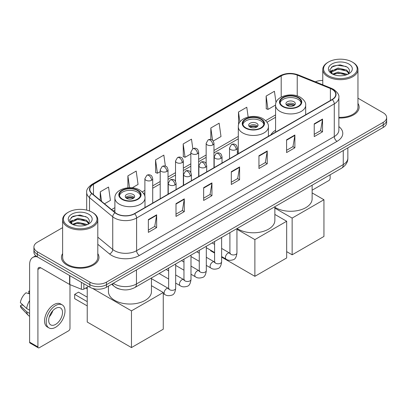 <?xml version="1.0" encoding="UTF-8"?>
<svg xmlns="http://www.w3.org/2000/svg" width="407" height="407" viewBox="0 0 407 407"><rect width="100%" height="100%" fill="white"/><g stroke="black" fill="none" stroke-linecap="round" stroke-linejoin="round"><path stroke-width="0.61" d="M238.304 151.75A20.721 11.966 0 0 0 237.337 152.386M275.575 130.235A20.721 11.966 0 0 0 270.858 134.865M119.678 289.107A11.732 6.771 180 0 1 114.942 286.889M62.617 227.64L37.358 242.221A11.732 6.771 0 0 0 33.923 247.013L33.923 252.121A11.732 6.771 0 0 0 37.358 256.909L89.886 287.235A11.732 6.771 0 0 0 106.471 287.235L383.216 127.457A11.732 6.771 0 0 0 386.65 122.67L386.65 120.116A11.732 6.771 0 0 1 383.216 124.903A11.732 6.771 0 0 0 386.65 120.116L386.65 117.562A11.732 6.771 0 0 0 383.216 112.775L357.957 98.194M33.923 247.013A11.732 6.771 0 0 0 37.358 251.801L89.886 282.127A11.732 6.771 0 0 0 106.471 282.127L106.471 284.681L383.216 124.903L106.471 284.681A11.732 6.771 0 0 1 89.886 284.681A11.732 6.771 0 0 0 106.471 284.681L106.471 287.235M37.358 251.801L37.358 254.355L89.886 284.681L37.358 254.355A11.732 6.771 0 0 1 33.923 249.567A11.732 6.771 0 0 0 37.358 254.355L37.358 256.909M62.617 253.617A18.768 10.836 0 0 0 61.442 257.387A18.768 10.836 0 0 0 66.936 265.049A18.768 10.836 0 0 0 87.393 267.399A18.768 10.836 0 0 0 98.977 257.387A18.768 10.836 0 0 0 97.802 253.617A18.768 10.836 0 0 1 98.977 257.387A18.768 10.836 0 0 1 87.393 267.399A18.768 10.836 0 0 1 66.936 265.049A18.768 10.836 0 0 1 61.442 257.387A18.768 10.836 0 0 1 62.617 253.617M332.066 89.311A12.51 7.224 180 0 1 335.734 94.419A12.51 7.224 180 0 1 332.066 99.527L134.396 213.65A12.51 7.224 180 0 1 115.298 212.688L92.074 193.534A12.51 7.224 180 0 1 89.81 189.392A12.51 7.224 180 0 1 93.473 184.285L281.201 75.9A12.51 7.224 180 0 1 297.227 75.091L330.398 88.502A12.51 7.224 180 0 1 332.066 89.311M332.29 89.184A12.826 7.402 0 0 0 330.576 88.355L297.405 74.944A12.826 7.402 0 0 0 280.983 75.773L93.254 184.157A12.826 7.402 0 0 0 91.819 193.64L115.044 212.79A12.826 7.402 0 0 0 134.615 213.777L332.29 99.654A12.826 7.402 0 0 0 332.29 89.184M148.357 219.607L148.357 232.377L156.649 227.584L156.649 214.815L148.357 219.607M148.357 230.108L154.746 226.419L156.619 215.242A3.129 1.806 -120 0 0 156.649 214.815M154.691 226.455L156.649 227.584M176.002 203.642L176.002 216.412L184.3 211.625L184.3 198.855L176.002 203.642M176.002 214.148L182.392 210.46L184.264 199.277A3.129 1.806 -120 0 0 184.3 198.855M182.336 210.49L184.3 211.625M203.653 187.683L203.653 200.453L211.945 195.665L211.945 182.896L203.653 187.683M203.653 198.184L210.037 194.495L211.91 183.318A3.129 1.806 -120 0 0 211.945 182.896M209.981 194.531L211.945 195.665M314.235 123.835L314.235 136.604L322.532 131.817L322.532 119.048L314.235 123.835M314.235 134.341L320.624 130.652L322.497 119.47A3.129 1.806 -120 0 0 322.532 119.048M320.568 130.683L322.532 131.817M286.589 139.799L286.589 152.569L294.882 147.777L294.882 135.007L286.589 139.799M286.589 150.3L292.979 146.612L294.851 135.434A3.129 1.806 -120 0 0 294.882 135.007M292.923 146.647L294.882 147.777M258.944 155.759L258.944 168.529L267.236 163.741L267.236 150.972L258.944 155.759M258.944 166.265L265.333 162.576L267.206 151.394A3.129 1.806 -120 0 0 267.236 150.972M265.278 162.607L267.236 163.741M231.298 171.718L231.298 184.488L239.591 179.701L239.591 166.931L231.298 171.718M231.298 182.224L237.683 178.536L239.555 167.358A3.129 1.806 -120 0 0 239.591 166.931M237.627 178.566L239.591 179.701M338.863 117.989A18.768 10.836 0 0 0 359.132 107.189A18.768 10.836 0 0 0 357.957 103.419A18.768 10.836 0 0 1 359.132 107.189A18.768 10.836 0 0 1 338.863 117.989M106.471 282.127L383.216 122.349A11.732 6.771 0 0 0 386.65 117.562M322.766 80.469A11.732 6.771 0 0 0 315.354 81.817M132.229 187.795L138.065 184.422L136.192 171.082L127.9 175.87L127.9 187.775M104.518 203.795L110.419 200.386L108.547 187.042L100.254 191.834L100.254 200.28M213.237 141.025L221.006 136.538L219.134 123.199L210.836 127.986L210.836 139.474M248.153 117.033L246.779 107.234L238.487 112.022L238.578 124.74M276.022 102.661L274.425 91.275L266.132 96.062L266.264 108.755M165.384 166.137L163.838 155.118L155.545 159.91L155.678 172.604M192.832 148.743L191.488 139.158L183.191 143.946L183.328 156.639M183.191 143.946L185.063 157.29L190.837 153.958M185.063 157.29L183.191 156.588M210.836 127.986L212.566 140.303M238.487 112.022L239.891 122.029M266.132 96.062L268.004 109.407L275.575 105.031M268.004 109.407L266.132 108.705M155.545 159.91L157.417 173.25L160.205 171.642M157.417 173.25L155.545 172.553M127.9 175.87L129.558 187.683M100.254 191.834L101.592 201.384M312.128 190.206L328.749 180.611A1.954 1.129 120 0 0 330.133 178.22L330.133 174.796M328.474 75.743A16.814 9.707 0 0 0 352.248 75.743A16.814 9.707 0 0 0 352.248 62.017L352.803 62.337A17.593 10.16 0 0 1 357.957 69.516A17.593 10.16 0 0 1 347.095 78.902A17.593 10.16 0 0 1 327.92 76.699A17.593 10.16 0 0 1 322.766 69.516A17.593 10.16 0 0 1 327.92 62.337L328.474 62.017A16.814 9.707 0 0 0 328.474 75.743M338.863 117.308A17.593 10.16 0 0 0 357.957 107.189L357.957 69.516M332.539 74.105L338.075 72.095L346.611 74.089L347.217 74.542M333.379 74.486L338.075 73.107L346.271 74.888M332.387 74.028L331.527 72.131L331.827 70.971L338.075 68.04L346.611 70.035L348.957 72.807M331.552 73.469L331.527 72.131M331.583 72.634L331.827 71.988L338.075 69.053L346.611 71.052L348.687 73.229M347.588 74.384A8.837 5.103 0 0 0 347.965 74.049C350.218 71.591 349.923 69.256 347.074 67.038L340.16 64.866L333.033 66.102L329.721 69.775L331.868 73.708M348.824 63.996A11.966 6.909 0 0 0 331.929 63.98A11.966 6.909 0 0 0 331.853 73.733A11.966 6.909 0 0 0 331.903 73.764A11.966 6.909 0 0 0 348.875 73.733A11.966 6.909 0 0 0 348.824 63.996M348.718 73.825L349.577 73.235M352.803 62.337L352.248 62.017A16.814 9.707 0 0 0 328.474 62.017M331.395 67.114L337.378 65.273L346.087 66.438M330.24 72.049L331.873 70.889M334.569 69.841L337.378 69.327L344.424 69.933M334.569 73.891L337.378 73.382L344.424 73.988M330.057 71.724L332.55 70.045M298.092 97.756A10.557 6.095 0 0 0 286.589 96.434A10.557 6.095 0 0 0 280.072 102.065A10.557 6.095 0 0 0 283.16 106.375A10.557 6.095 0 0 0 294.668 107.692A10.557 6.095 0 0 0 301.185 102.065A10.557 6.095 0 0 0 298.092 97.756M301.094 102.864A10.557 6.095 0 0 0 298.092 99.349A10.557 6.095 0 0 0 287.235 97.889A10.557 6.095 0 0 0 280.158 102.864M274.862 207.3A21.505 12.414 0 0 0 275.422 207.636A21.505 12.414 0 0 0 298.855 210.327A21.505 12.414 0 0 0 312.128 198.855L312.128 185.19M293.946 101.745A4.691 2.707 0 0 0 288.833 101.155A4.691 2.707 0 0 0 285.933 103.658A4.691 2.707 0 0 0 287.306 105.576A4.691 2.707 0 0 0 292.419 106.161A4.691 2.707 0 0 0 295.319 103.658A4.691 2.707 0 0 0 293.946 101.745M294.902 104.777A4.691 2.707 0 0 0 293.946 103.978A4.691 2.707 0 0 0 286.35 104.777M286.833 105.255A6.258 3.612 180 0 1 294.144 105.143L294.144 105.454M287.347 105.596A5.474 3.159 180 0 1 293.579 105.469L294.144 105.143M293.483 105.81L293.579 105.469M292.145 254.802L292.145 218.091L323.941 199.735L323.941 236.447L292.145 254.802L286.67 251.643M292.145 218.091L274.862 208.109M312.128 192.913L323.941 199.735M260.826 119.271A10.557 6.095 0 0 0 249.318 117.949A10.557 6.095 0 0 0 242.801 123.58A10.557 6.095 0 0 0 245.894 127.89A10.557 6.095 0 0 0 257.397 129.212A10.557 6.095 0 0 0 263.914 123.58A10.557 6.095 0 0 0 260.826 119.271M263.822 124.379A10.557 6.095 0 0 0 260.826 120.869A10.557 6.095 0 0 0 249.969 119.404A10.557 6.095 0 0 0 242.893 124.379M237.108 228.505A21.505 12.414 0 0 0 238.151 229.151A21.505 12.414 0 0 0 261.589 231.842A21.505 12.414 0 0 0 274.862 220.37L274.862 206.705M256.675 123.26A4.691 2.707 0 0 0 251.562 122.675A4.691 2.707 0 0 0 248.667 125.178A4.691 2.707 0 0 0 250.04 127.091A4.691 2.707 0 0 0 255.153 127.681A4.691 2.707 0 0 0 258.048 125.178A4.691 2.707 0 0 0 256.675 123.26M257.631 126.292A4.691 2.707 0 0 0 256.675 125.493A4.691 2.707 0 0 0 249.084 126.292M249.567 126.77A6.258 3.612 180 0 1 256.873 126.658L256.873 126.969M250.081 127.116A5.474 3.159 180 0 1 256.308 126.984L256.873 126.658M256.217 127.325L256.308 126.984M254.879 276.317L254.879 239.606L286.67 221.25L286.67 257.962L254.879 276.317L221.627 257.122M214.591 253.057L210.643 250.778L210.643 250.213M254.879 239.606L236.945 229.253M274.862 214.433L286.67 221.25M137.408 190.522A10.557 6.095 0 0 0 125.905 189.199A10.557 6.095 0 0 0 119.388 194.831A10.557 6.095 0 0 0 122.482 199.14A10.557 6.095 0 0 0 133.984 200.463A10.557 6.095 0 0 0 140.501 194.831A10.557 6.095 0 0 0 137.408 190.522M140.41 195.63A10.557 6.095 0 0 0 137.408 192.119A10.557 6.095 0 0 0 126.552 190.659A10.557 6.095 0 0 0 119.48 195.63M108.44 286.101L108.44 291.626A21.505 12.414 0 0 0 114.738 300.402A21.505 12.414 0 0 0 138.177 303.093A21.505 12.414 0 0 0 151.45 291.626L151.45 277.961M133.262 194.515A4.691 2.707 0 0 0 128.149 193.925A4.691 2.707 0 0 0 125.254 196.428A4.691 2.707 0 0 0 126.628 198.346A4.691 2.707 0 0 0 131.741 198.931A4.691 2.707 0 0 0 134.636 196.428A4.691 2.707 0 0 0 133.262 194.515M134.218 197.548A4.691 2.707 0 0 0 133.262 196.749A4.691 2.707 0 0 0 125.671 197.548M126.155 198.026A6.258 3.612 180 0 1 133.46 197.909L133.46 198.224M126.669 198.367A5.474 3.159 180 0 1 132.896 198.234L133.46 197.909M132.804 198.575L132.896 198.234M87.23 305.911L74.654 298.646L74.654 294.373L87.23 301.633M131.466 347.573L131.466 310.856L163.258 292.501L163.258 329.217L131.466 347.573L87.23 322.034L87.23 287.169M131.466 310.856L92.537 288.385M151.45 285.683L163.258 292.501M74.654 294.373L78.52 292.134L87.23 297.166M83.873 283.76L83.873 289.112L88.502 286.436M37.225 256.832A15.639 9.03 -120 0 0 32.855 257.412A15.639 9.03 -120 0 0 29.614 264.57L29.614 342.145L37.912 346.932L37.912 269.358A3.912 2.259 60 0 1 38.721 267.567A3.912 2.259 60 0 1 40.675 267.76L69.582 284.452L69.582 275.514M37.912 346.932A1.954 1.129 120 0 0 38.314 347.827L30.021 343.04A1.954 1.129 -60 0 1 29.614 342.145M38.314 347.827A1.954 1.129 120 0 0 39.291 347.731L68.595 330.81A1.954 1.129 120 0 0 69.979 328.418L69.979 284.63M83.873 289.112A1.954 1.129 180 0 1 81.369 289.235L69.841 284.579A1.954 1.129 180 0 1 69.582 284.452M55.601 324.394A9.773 5.642 120 0 0 61.991 315.781A9.773 5.642 120 0 0 60.49 307.946A9.773 5.642 120 0 0 55.601 308.43A9.773 5.642 120 0 0 49.216 317.048A9.773 5.642 120 0 0 50.717 324.878A9.773 5.642 120 0 0 55.601 324.394M49.288 316.819A9.773 5.642 120 0 0 52.798 310.739M29.614 291.443L28.785 291.188L28.785 293.152L29.614 293.63M62.251 304.899L60.592 303.943A13.294 7.677 120 0 0 53.943 304.604A13.294 7.677 120 0 0 45.258 316.315A13.294 7.677 120 0 0 47.298 326.969L48.957 327.925A13.294 7.677 120 0 0 55.601 327.269A13.294 7.677 120 0 0 64.286 315.552A13.294 7.677 120 0 0 62.251 304.899A13.294 7.677 120 0 0 55.601 305.56A13.294 7.677 120 0 0 46.917 317.272A13.294 7.677 120 0 0 48.957 327.925M29.614 300.58A12.902 7.448 120 0 0 26.679 308.531L20.35 302.61A10.165 5.871 120 0 1 26.023 292.786L29.614 293.874M29.614 310.226L26.679 308.531M23.774 305.815L22.049 304.818L20.35 305.799L26.679 311.721L29.614 313.421M26.679 311.721A12.902 7.448 120 0 0 28.271 315.328A12.902 7.448 120 0 0 29.248 316.097L29.614 316.305M29.614 290.959A10.165 5.871 120 0 0 28.785 291.188M20.35 305.799A10.165 5.871 120 0 0 21.551 308.333L28.271 315.328M68.32 225.941A16.814 9.707 0 0 0 92.099 225.941A16.814 9.707 0 0 0 92.099 212.215L92.648 212.535A17.593 10.16 0 0 1 97.802 219.714A17.593 10.16 0 0 1 86.94 229.1A17.593 10.16 0 0 1 67.766 226.897A17.593 10.16 0 0 1 62.617 219.714A17.593 10.16 0 0 1 67.766 212.535L68.32 212.215A16.814 9.707 0 0 0 68.32 225.941M62.617 219.714L62.617 257.387A17.593 10.16 0 0 0 67.766 264.57A17.593 10.16 0 0 0 86.94 266.773A17.593 10.16 0 0 0 97.802 257.387L97.802 219.714M72.385 224.303L77.92 222.293L86.457 224.288L87.062 224.74M73.224 224.684L77.92 223.306L86.116 225.086M72.232 224.226L71.373 222.329L71.673 221.169L77.92 218.238L86.457 220.233L88.802 223.005M71.398 223.667L71.373 222.329M71.429 222.833L71.673 222.186L77.92 219.251L86.457 221.25L88.533 223.428M87.439 224.583A8.837 5.103 0 0 0 87.81 224.247C90.064 221.79 89.769 219.454 86.92 217.236L80.006 215.064L72.878 216.305L69.566 219.973L71.713 223.906M88.67 214.194A11.966 6.909 0 0 0 71.774 214.179A11.966 6.909 0 0 0 71.698 223.931A11.966 6.909 0 0 0 71.749 223.962A11.966 6.909 0 0 0 88.721 223.931A11.966 6.909 0 0 0 88.67 214.194M88.563 224.023L89.423 223.433M92.648 212.535L92.099 212.215A16.814 9.707 0 0 0 68.32 212.215M71.24 217.313L77.228 215.471L85.933 216.636M70.085 222.247L71.718 221.087M74.415 220.039L77.228 219.526L84.269 220.131M74.415 224.089L77.228 223.58L84.269 224.186M69.902 221.922L72.395 220.248M113.304 283.292A15.639 9.03 0 0 0 114.352 283.964A15.639 9.03 0 0 0 136.467 283.964L343.264 164.57A15.639 9.03 0 0 0 347.848 158.186C347.96 162.067 345.894 165.39 341.646 168.152L134.849 287.54A7.819 4.513 60 0 0 136.467 283.964L136.467 269.917M343.264 150.524L343.264 164.57A7.819 4.513 60 0 1 341.646 168.152M112.668 283.659A7.819 5.23 129.5 0 0 114.031 286.202L111.655 284.244M383.216 127.457L383.216 122.349M89.886 287.235L89.886 282.127M338.863 126.592A19.551 11.284 180 0 1 337.047 141.346L139.372 255.469A3.912 2.259 60 0 1 136.61 250.681L334.279 136.559A15.639 9.03 0 0 0 338.863 130.174L338.863 97.482A15.639 9.03 180 0 1 334.279 103.866A3.912 2.259 -120 0 0 332.29 99.654M139.372 255.469A19.551 11.284 180 0 1 111.727 255.469A19.551 11.284 180 0 1 109.534 253.963L97.802 244.292M115.044 212.79A3.912 2.615 129.5 0 0 112.739 216.789L112.739 249.476A15.639 9.03 0 0 0 114.489 250.681A15.639 9.03 0 0 0 136.61 250.681L136.61 217.994A15.639 9.03 180 0 1 112.739 216.789L89.509 197.634A15.639 9.03 180 0 1 86.681 192.455L86.681 210.119M338.863 97.482C339.382 95.04 337.586 92.318 333.47 89.306L331.415 88.309A3.912 1.832 112 0 0 330.576 88.355M331.415 88.309L298.245 74.898C291.768 72.609 285.617 72.939 279.802 75.9A3.912 2.259 60 0 1 280.983 75.773M93.254 184.157A3.912 2.259 -120 0 0 92.074 184.279C88.014 187.2 86.218 189.927 86.681 192.455M91.819 193.64A3.912 2.615 129.5 0 0 89.509 197.634L89.509 210.994M298.245 74.898A3.912 1.832 112 0 0 297.405 74.944M134.615 213.777A3.912 2.259 60 0 1 136.61 217.994L334.279 103.866L334.279 136.559A3.912 2.259 60 0 0 337.047 141.346M97.802 237.164L112.739 249.476A3.912 2.615 -50.5 0 1 109.534 253.963M93.473 184.285L93.473 194.688M330.398 88.502L330.398 100.488M297.227 75.091L297.227 95.91M306.186 114.469L305.677 114.26M281.201 75.9L281.201 97.095M275.575 114.906L265.629 120.645M238.304 136.421L213.975 150.468M206.156 154.986L198.657 159.31M190.837 163.828L183.343 168.152M175.524 172.67L168.025 176.999M160.205 181.512L152.711 185.841M144.892 190.354L142.211 191.9M114.891 207.672L111.559 209.6M231.298 172.125L239.555 167.358M258.944 156.166L267.206 151.394M286.589 140.201L294.851 135.434M314.235 124.242L322.497 119.47M203.653 188.085L211.91 183.318M176.002 204.049L184.264 199.277M148.357 220.009L156.619 215.242M282.748 106.614A11.142 6.436 0 0 0 298.504 106.614A11.142 6.436 0 0 0 298.504 97.512A11.142 6.436 0 0 0 282.748 97.512A11.142 6.436 0 0 0 282.748 106.614M305.677 114.764L305.677 105.255A15.054 8.689 180 0 1 296.388 113.283A15.054 8.689 180 0 1 279.98 111.401A15.054 8.689 180 0 1 275.575 105.255L275.575 132.143M245.482 128.129A11.142 6.436 0 0 0 261.238 128.129A11.142 6.436 0 0 0 261.238 119.032A11.142 6.436 0 0 0 245.482 119.032A11.142 6.436 0 0 0 245.482 128.129M268.411 136.279L268.411 126.77A15.054 8.689 180 0 1 259.122 134.803A15.054 8.689 180 0 1 242.714 132.916A15.054 8.689 180 0 1 238.304 126.77L238.304 153.658M122.064 199.379A11.142 6.436 0 0 0 137.825 199.379A11.142 6.436 0 0 0 137.825 190.283A11.142 6.436 0 0 0 122.064 190.283A11.142 6.436 0 0 0 122.064 199.379M144.999 207.529L144.999 198.026A15.054 8.689 180 0 1 135.704 206.054A15.054 8.689 180 0 1 119.302 204.172A15.054 8.689 180 0 1 114.891 198.026L114.891 212.352M236.192 149.547A3.912 2.259 0 0 0 237.337 147.955C236.716 145.691 236.096 144.582 235.48 144.627C234.346 143.829 233.013 143.808 231.471 144.566A3.912 2.259 60 0 1 233.425 144.76A3.912 2.259 -120 0 1 236.192 149.547A3.912 2.259 0 0 1 230.662 149.547A3.912 2.259 0 0 1 229.517 147.955L231.471 144.566M221.627 256.552L226.139 259.157A3.521 2.03 -60 0 1 225.6 256.339A3.521 2.03 -60 0 1 227.895 253.235A3.521 2.03 -60 0 1 228.052 253.154A3.521 2.03 -60 0 1 229.655 253.062L221.627 248.428M230.108 253.419L229.792 253.678L229.909 252.92A3.521 2.03 -0 0 0 230.937 254.355A3.521 2.03 -0 0 0 235.755 254.441A3.521 2.03 -0 0 0 236.945 252.92C236.462 257.005 235.195 259.284 233.15 259.763C230.209 260.658 227.869 260.455 226.139 259.157M220.874 158.394A3.912 2.259 0 0 0 222.019 156.797C221.398 154.533 220.782 153.429 220.162 153.47C219.032 152.671 217.694 152.65 216.153 153.408A3.912 2.259 60 0 1 218.111 153.602A3.912 2.259 -120 0 1 220.874 158.394A3.912 2.259 0 0 1 215.344 158.394A3.912 2.259 0 0 1 214.199 156.797L216.153 153.408M206.313 265.4L210.821 267.999A3.521 2.03 -60 0 1 210.282 265.181A3.521 2.03 -60 0 1 212.581 262.083A3.521 2.03 -60 0 1 212.739 261.996A3.521 2.03 -60 0 1 214.341 261.904L206.313 257.27M214.794 262.261L214.479 262.52L214.591 261.762A3.521 2.03 -0 0 0 215.624 263.197A3.521 2.03 -0 0 0 220.436 263.283A3.521 2.03 -0 0 0 221.627 261.762C221.149 265.847 219.882 268.132 217.831 268.61C214.891 269.5 212.556 269.302 210.821 267.999M205.56 167.236A3.912 2.259 0 0 0 206.705 165.639C206.084 163.38 205.464 162.271 204.848 162.312C203.714 161.513 202.381 161.493 200.839 162.251A3.912 2.259 60 0 1 202.793 162.444A3.912 2.259 -120 0 1 205.56 167.236A3.912 2.259 0 0 1 200.03 167.236A3.912 2.259 0 0 1 198.886 165.639L200.839 162.251M190.995 274.242L195.502 276.841A3.521 2.03 -60 0 1 194.963 274.023A3.521 2.03 -60 0 1 197.263 270.925A3.521 2.03 -60 0 1 197.42 270.838A3.521 2.03 -60 0 1 199.023 270.747L190.995 266.112M199.476 271.103L199.16 271.362L199.272 270.604A3.521 2.03 -0 0 0 200.305 272.039A3.521 2.03 -0 0 0 205.123 272.125A3.521 2.03 -0 0 0 206.313 270.604C205.83 274.689 204.563 276.974 202.518 277.452C199.578 278.347 197.237 278.144 195.502 276.841M190.242 176.078A3.912 2.259 0 0 0 191.387 174.481C190.766 172.222 190.15 171.113 189.53 171.154C188.4 170.355 187.062 170.34 185.521 171.098A3.912 2.259 60 0 1 187.479 171.291A3.912 2.259 -120 0 1 190.242 176.078A3.912 2.259 0 0 1 184.712 176.078A3.912 2.259 0 0 1 183.567 174.481L185.521 171.098M175.682 283.084L180.189 285.683A3.521 2.03 -60 0 1 179.65 282.865A3.521 2.03 -60 0 1 181.949 279.767A3.521 2.03 -60 0 1 182.102 279.68A3.521 2.03 -60 0 1 183.71 279.589L175.682 274.959M184.162 279.945L183.847 280.204L183.959 279.446A3.521 2.03 -0 0 0 184.987 280.881A3.521 2.03 -0 0 0 189.804 280.972A3.521 2.03 -0 0 0 190.995 279.446C190.512 283.531 189.25 285.816 187.2 286.294C184.259 287.189 181.924 286.986 180.189 285.683M174.924 184.92A3.912 2.259 0 0 0 176.073 183.323C175.453 181.064 174.832 179.955 174.216 179.996C173.082 179.202 171.749 179.182 170.207 179.94A3.912 2.259 60 0 1 172.161 180.133A3.912 2.259 -120 0 1 174.924 184.92A3.912 2.259 0 0 1 169.398 184.92A3.912 2.259 0 0 1 168.249 183.323L170.207 179.94M163.258 293.6L164.871 294.531A3.521 2.03 -60 0 1 164.331 291.707A3.521 2.03 -60 0 1 166.631 288.609A3.521 2.03 -60 0 1 166.789 288.522A3.521 2.03 -60 0 1 168.391 288.436L151.45 278.653M168.844 288.787L168.529 289.046L168.64 288.288A3.521 2.03 -0 0 0 169.673 289.723A3.521 2.03 -0 0 0 174.486 289.815A3.521 2.03 -0 0 0 175.682 288.288C175.198 292.374 173.931 294.658 171.881 295.136C168.941 296.031 166.605 295.828 164.871 294.531M212.83 144.902A3.912 2.259 0 0 0 213.975 143.31C213.354 141.046 212.734 139.937 212.118 139.983C210.989 139.184 209.651 139.163 208.109 139.922A3.912 2.259 60 0 1 210.063 140.115A3.912 2.259 -120 0 1 212.83 144.902A3.912 2.259 0 0 1 207.3 144.902A3.912 2.259 0 0 1 206.156 143.31L208.109 139.922M197.512 153.749A3.912 2.259 0 0 0 198.657 152.152C198.036 149.893 197.42 148.784 196.805 148.825C195.67 148.026 194.332 148.006 192.796 148.764A3.912 2.259 60 0 1 194.75 148.957A3.912 2.259 -120 0 1 197.512 153.749A3.912 2.259 0 0 1 191.982 153.749A3.912 2.259 0 0 1 190.837 152.152L192.796 148.764M182.199 162.591A3.912 2.259 0 0 0 183.343 160.994C182.723 158.735 182.102 157.626 181.486 157.667C180.352 156.868 179.019 156.848 177.477 157.606A3.912 2.259 60 0 1 179.431 157.799A3.912 2.259 -120 0 1 182.199 162.591A3.912 2.259 0 0 1 176.669 162.591A3.912 2.259 0 0 1 175.524 160.994L177.477 157.606M166.88 171.433A3.912 2.259 0 0 0 168.025 169.836C167.404 167.577 166.789 166.468 166.168 166.509C165.038 165.71 163.7 165.695 162.159 166.453A3.912 2.259 60 0 1 164.118 166.646A3.912 2.259 -120 0 1 166.88 171.433A3.912 2.259 0 0 1 161.35 171.433A3.912 2.259 0 0 1 160.205 169.836L162.159 166.453M151.567 180.276A3.912 2.259 0 0 0 152.711 178.678C152.091 176.419 151.47 175.31 150.855 175.351C149.72 174.557 148.387 174.537 146.846 175.295A3.912 2.259 60 0 1 148.799 175.488A3.912 2.259 -120 0 1 151.567 180.276A3.912 2.259 0 0 1 146.037 180.276A3.912 2.259 0 0 1 144.892 178.678L146.846 175.295M37.912 269.358L40.675 267.76M69.841 275.661L69.841 284.579M81.369 289.235L81.369 282.316M134.849 287.54C128.556 290.705 122.263 290.705 115.97 287.54L114.031 286.202M347.848 158.186L347.848 147.878M279.802 75.9L92.074 184.279M275.575 117.287L266.982 122.248M238.304 138.802L213.975 152.849M206.156 157.361L198.657 161.691M190.837 166.209L183.343 170.533M175.524 175.051L168.025 179.375M160.205 183.893L152.711 188.222M144.892 192.735L143.564 193.498M114.891 210.053L113.253 210.999M322.766 84.814L322.766 69.516M305.677 105.255C306.008 102.605 304.268 99.959 300.463 97.319C291.585 91.829 275.051 96.235 275.575 105.255M268.411 126.77C268.742 124.125 267.002 121.479 263.192 118.839C254.319 113.344 237.785 117.75 238.304 126.77M144.999 198.026C145.33 195.375 143.59 192.73 139.779 190.089C130.906 184.6 114.372 189.006 114.891 198.026M87.23 288.899L85.735 288.034M230.372 253.347L229.655 253.062M236.945 228.597L236.945 252.92M237.337 154.217L237.337 147.955M214.591 252.493L206.313 247.71M229.909 232.662L229.909 252.92M229.517 158.735L229.517 147.955M214.591 244.363L212.113 242.933M215.054 262.189L214.341 261.904M221.627 237.439L221.627 261.762M222.019 163.059L222.019 156.797M199.272 261.335L190.995 256.552M214.591 241.504L214.591 261.762M214.199 167.577L214.199 156.797M199.272 253.21L196.795 251.775M199.74 271.031L199.023 270.747M206.313 246.286L206.313 270.604M206.705 171.907L206.705 165.639M183.959 270.177L175.682 265.4M199.272 250.346L199.272 270.604M198.886 176.419L198.886 165.639M183.959 262.052L181.481 260.622M184.422 279.874L183.71 279.589M190.995 255.128L190.995 279.446M191.387 180.749L191.387 174.481M168.64 279.019L159.127 273.524M183.959 259.188L183.959 279.446M183.567 185.261L183.567 174.481M168.64 270.894L166.163 269.465M169.103 288.716L168.391 288.436M175.682 263.97L175.682 288.288M176.073 189.591L176.073 183.323M168.64 268.035L168.64 288.288M168.249 194.103L168.249 183.323M213.975 167.704L213.975 143.31M206.156 163.639L206.156 143.31M198.657 176.552L198.657 152.152M190.837 172.487L190.837 152.152M183.343 185.394L183.343 160.994M175.524 181.329L175.524 160.994M168.025 194.236L168.025 169.836M160.205 198.748L160.205 169.836M152.711 203.078L152.711 178.678M144.892 196.749L144.892 178.678M32.855 257.412L35.74 255.744"/></g></svg>
